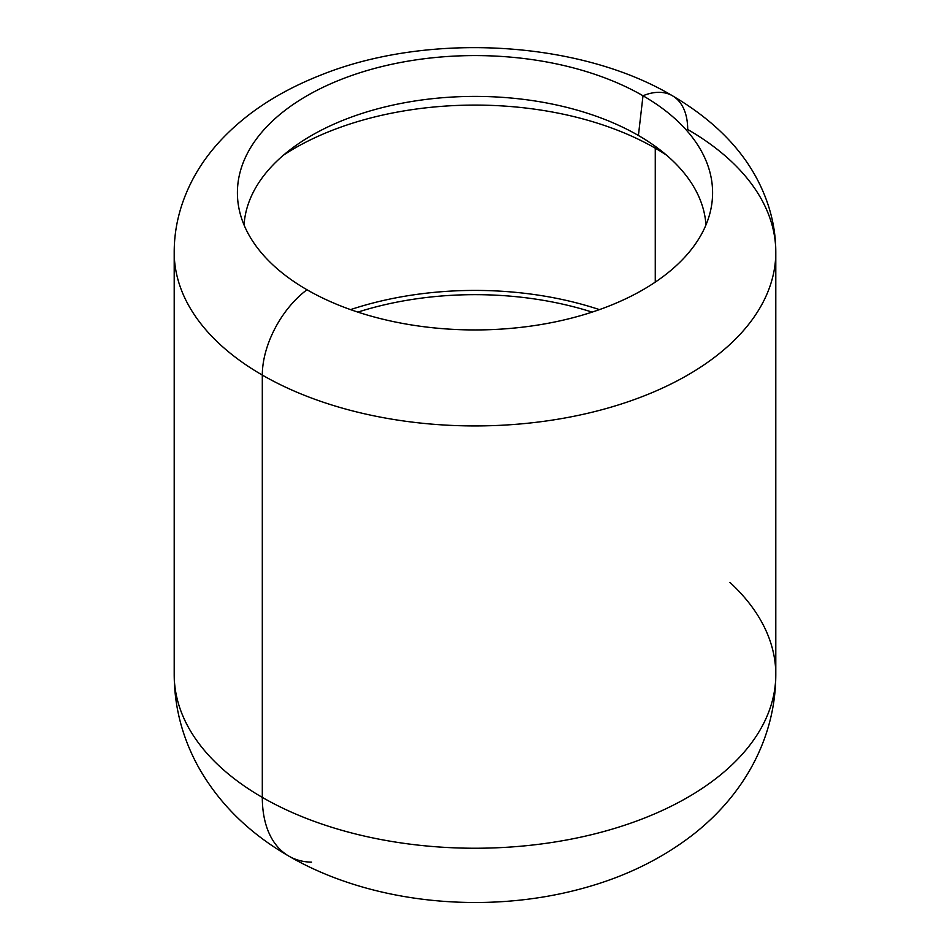 <?xml version="1.0" encoding="UTF-8"?>
<svg xmlns="http://www.w3.org/2000/svg" width="950" height="950" viewBox="0 0 950 950"><rect width="100%" height="100%" fill="white"/><g stroke="black" fill="none" stroke-linecap="round" stroke-linejoin="round"><path stroke-width="1.43" d="M262.307 375.072A300.794 173.66 0 0 0 590.104 412.716A300.794 173.66 0 0 0 775.794 252.273A300.794 173.66 0 0 0 687.693 129.485A73.637 42.512 120 0 0 672.446 95.772A73.637 42.512 120 0 0 643.008 95.76A73.637 42.512 -60 0 1 672.446 95.772C712.405 119.296 740.917 147.618 757.969 180.749C769.868 203.953 775.806 227.798 775.794 252.273A300.794 173.66 180 0 1 590.104 412.716A300.794 173.66 180 0 1 262.307 375.072L262.307 797.383L262.307 375.072A73.637 42.512 -60 0 1 306.992 289.762A237.595 137.18 0 0 0 643.008 289.762A237.595 137.18 0 0 0 643.008 95.76A237.595 137.18 0 0 0 306.992 95.76A237.595 137.18 0 0 0 306.992 289.762A73.637 42.512 120 0 0 262.307 375.072A300.794 173.66 180 0 1 174.206 252.273A300.794 173.66 0 0 0 262.307 375.072M775.794 252.273L775.794 674.583A300.794 173.66 180 0 1 590.104 835.026A300.794 173.66 180 0 1 262.307 797.383A300.794 173.66 180 0 1 174.206 674.583A300.794 173.66 0 0 0 262.307 797.383A300.794 173.66 0 0 0 590.104 835.026A300.794 173.66 0 0 0 775.794 674.583A300.794 173.66 0 0 0 729.944 582.421M672.446 95.772C579.144 40.126 426.253 31.694 318.808 75.893C292.303 86.486 269.016 99.441 248.971 114.772C223.523 134.437 204.547 156.429 192.031 180.749C180.132 203.953 174.194 227.798 174.206 252.273L174.206 674.583C174.289 706.373 182.091 736.689 197.612 765.534C218.108 802.631 248.532 832.829 288.895 856.152A128.393 74.124 -60 0 1 262.307 797.383A128.393 74.124 120 0 0 288.895 856.152A128.393 74.124 120 0 0 311.588 862.161M666.389 155.04A254.944 147.191 0 0 0 655.274 148.2L655.274 282.114L655.274 148.2A254.944 147.191 0 0 0 283.611 155.04A254.944 147.191 180 0 1 655.274 148.2A254.944 147.191 180 0 1 666.389 155.04M705.945 224.996A231.099 133.428 0 0 0 638.412 135.482A231.099 133.428 0 0 0 390.438 105.652A231.099 133.428 0 0 0 244.055 224.996A231.099 133.428 180 0 1 390.438 105.652A231.099 133.428 180 0 1 638.412 135.482A231.099 133.428 180 0 1 705.945 224.996M655.191 146.288A27.787 16.043 -60 0 1 655.274 148.2A27.787 16.043 120 0 0 655.191 146.288M643.008 95.76L638.412 135.482L643.008 95.76A237.595 137.18 0 0 0 373.065 68.851A237.595 137.18 0 0 0 238.628 206.661A237.595 137.18 0 0 0 306.992 289.762A237.595 137.18 0 0 0 554.681 321.991A237.595 137.18 0 0 0 711.372 206.661A237.595 137.18 0 0 0 643.008 95.76M599.426 309.617A249.434 144.008 0 0 0 350.574 309.617A249.434 144.008 0 0 1 599.426 309.617M357.865 312.111A242.096 139.781 180 0 1 592.135 312.111A242.096 139.781 0 0 0 357.865 312.111M288.895 856.152C370.916 903.747 485.343 914.945 582.029 888.547C625.005 876.969 662.566 858.562 694.699 833.328C719.435 813.58 738.839 790.673 752.899 764.572C768.075 736.012 775.711 706.004 775.794 674.583"/></g></svg>
